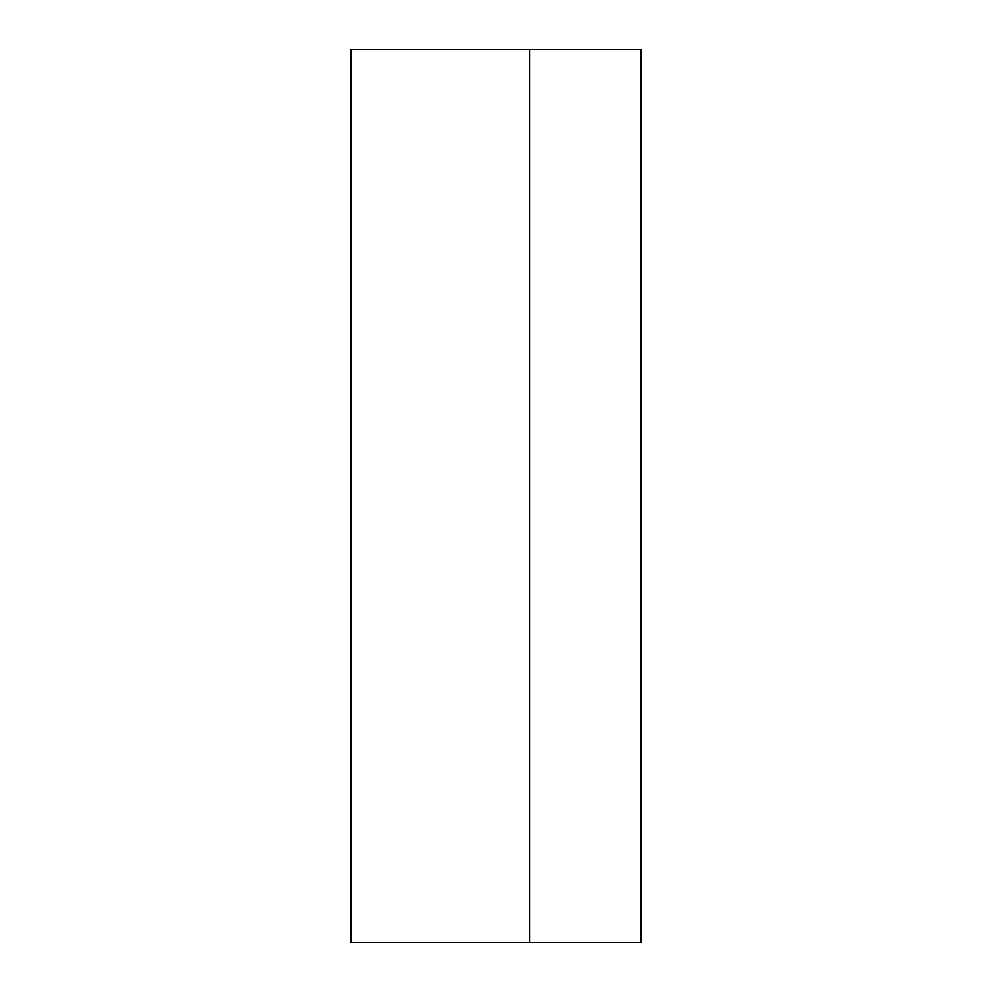 <?xml version="1.0" encoding="UTF-8"?>
<svg xmlns="http://www.w3.org/2000/svg" width="992" height="992" viewBox="0 0 992 992"><rect width="100%" height="100%" fill="white"/><g stroke="black" fill="none" stroke-linecap="round" stroke-linejoin="round"><path stroke-width="1.49" d="M641.08 155.632L641.08 49.6L350.92 49.6L350.92 942.4L350.92 49.6L529.48 49.6L529.48 942.4L641.08 942.4L641.08 133.288M641.08 841.972L641.08 819.628M529.48 942.4L350.92 942.4L641.08 942.4L641.08 49.6L529.48 49.6L529.48 942.4M641.068 825.679L641.068 826.968M641.08 820.682L641.08 821.909"/></g></svg>
